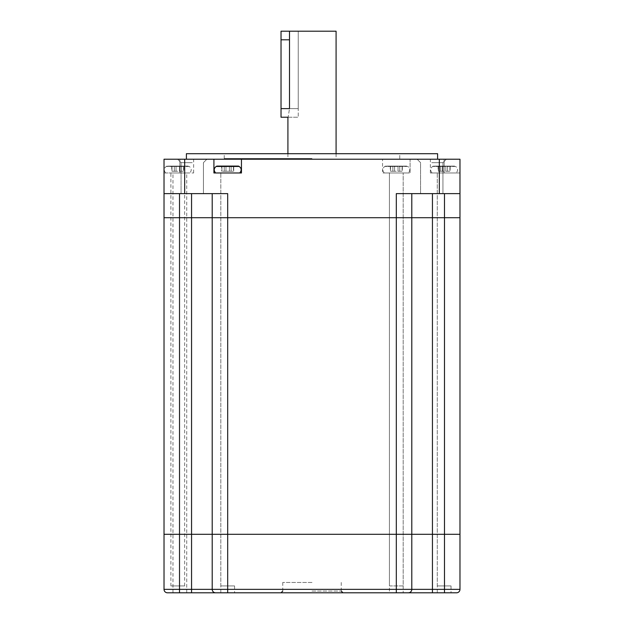 <?xml version="1.0" encoding="UTF-8"?>
<svg xmlns="http://www.w3.org/2000/svg" width="624" height="624" viewBox="0 0 624 624"><rect width="100%" height="100%" fill="white"/><g stroke="black" fill="none" stroke-linecap="round" stroke-linejoin="round"><path stroke-width="0.47" stroke-dasharray="3.12 2.34" d="M444.483 193.627L444.483 589.36L459.974 589.36L459.974 534.3L444.483 534.3L459.974 534.3L459.974 217.714L411.793 217.714L411.793 193.627L411.793 217.714L220.81 217.714L234.577 217.714L227.69 217.714L227.69 193.627L164.026 193.627L179.517 193.627L164.026 193.627L164.026 159.214L193.627 159.214L164.026 159.214L164.026 172.973L193.627 172.973L164.026 172.973L164.026 159.214L382.543 159.214L382.543 172.973L382.543 159.214L410.077 159.214L410.077 172.973L382.543 172.973L410.077 172.973L410.077 159.214L459.974 159.214L430.373 159.214L459.974 159.214L459.974 172.973L430.373 172.973L459.974 172.973L459.974 159.214L459.974 193.627L396.31 193.627L459.974 193.627L459.974 217.714L212.207 217.714L212.207 534.3L164.026 534.3L164.026 589.36A3.44 3.44 0 0 0 167.474 592.8M411.793 193.627L411.793 534.3L212.207 534.3L212.207 589.36A3.44 3.44 0 0 0 215.647 592.8L172.973 592.8L179.517 592.8L179.517 589.36L164.026 589.36M444.14 217.714L451.027 217.714L444.14 217.714M444.14 534.3L451.027 534.3L444.14 534.3M179.86 217.714L172.973 217.714L179.86 217.714M179.86 534.3L172.973 534.3L179.86 534.3M432.44 193.627L432.44 534.3L444.483 534.3L411.793 534.3L411.793 217.714L411.793 534.3L220.81 534.3L234.577 534.3L227.69 534.3L227.69 217.714L212.207 217.714L212.207 193.627L212.207 217.714L164.026 217.714L164.026 534.3L179.517 534.3L179.517 589.36L191.56 589.36L191.56 592.8M212.207 193.627L212.207 589.36A3.44 3.44 0 0 0 215.647 592.8A3.44 3.44 0 0 1 212.207 589.36L191.56 589.36L191.56 534.3L179.517 534.3L179.517 217.714L164.026 217.714L164.026 193.627M191.56 193.627L191.56 217.714L212.207 217.714L212.207 589.36A3.44 3.44 0 0 0 215.647 592.8M437.603 153.707L186.397 153.707M312 158.527L224.25 158.527L312 158.527M312 159.214L186.397 159.214L312 159.214M192.247 159.214L206.872 159.214L192.247 159.214M192.247 162.653L181.061 162.653L192.247 162.653M431.753 159.214L417.128 159.214L431.753 159.214M431.753 162.653L442.939 162.653L431.753 162.653M431.753 193.627L442.939 193.627L431.753 193.627M192.247 193.627L181.061 193.627L192.247 193.627M336.086 31.2L289.497 31.2L289.497 108.623C287.765 119.73 287.765 119.73 289.497 108.623L298.233 108.623L298.233 31.2L289.497 31.2M227.69 172.973L234.577 172.973L227.69 172.973M459.974 193.627L396.31 193.627L396.31 534.3L403.19 534.3L396.31 534.3L396.31 589.36L212.207 589.36M432.44 592.8L432.44 589.36L411.793 589.36A3.44 3.44 0 0 1 408.353 592.8A3.44 3.44 0 0 0 411.793 589.36L411.793 534.3L411.793 589.36A3.44 3.44 0 0 1 408.353 592.8L444.483 592.8L444.483 589.36L432.44 589.36L432.44 534.3L411.793 534.3L411.793 589.36L396.31 589.36L396.31 592.8L403.19 592.8L220.81 592.8L227.69 592.8L227.69 534.3L234.577 534.3L191.56 534.3L191.56 217.714L179.517 217.714L179.517 193.627M312 153.707L399.75 153.707L312 153.707M298.233 31.2L298.233 117.226L298.233 31.2L298.233 108.623L281.026 108.623L281.026 117.226M241.457 159.214L241.457 172.973L213.923 172.973L213.923 159.214M312 592.8L342.974 592.8L312 592.8M312 582.473L282.75 582.473L312 582.473M444.14 592.8L451.027 592.8L444.14 592.8M444.483 592.8L456.526 592.8M396.31 592.8L403.19 592.8L403.19 172.973L389.423 172.973L403.19 172.973L403.19 585.92L389.423 585.92L389.423 172.973L389.423 592.8M179.86 592.8L186.74 592.8L179.86 592.8M281.026 31.2L281.026 108.623M215.647 172.973L239.733 172.973L215.647 172.973M233.711 171.257L233.711 166.093L233.711 171.257L231.13 171.257L233.462 171.257L233.462 166.093L225.974 166.093L225.974 171.257L231.13 171.257L221.668 171.257L225.974 171.257L225.974 166.093L225.974 171.257L225.974 166.093L221.668 166.093L224.25 166.093L224.25 171.257L224.25 166.093M220.81 585.92L234.577 585.92L220.81 585.92L220.81 172.973L234.577 172.973L220.81 172.973L220.81 592.8M234.577 585.92L234.577 592.8M233.711 166.093L221.668 166.093L221.668 171.257M229.414 166.093L229.414 171.257L229.414 166.093M221.918 166.093L221.918 171.257L221.918 166.093M189.813 172.973L165.727 172.973L189.813 172.973C191.864 170.516 191.685 168.34 189.283 166.46L166.257 166.46L189.283 166.46A1.724 1.724 0 0 0 188.222 166.093L167.318 166.093L188.222 166.093M165.727 172.973C163.675 170.516 163.847 168.34 166.257 166.46A1.724 1.724 0 0 1 167.318 166.093M183.791 166.093L183.791 171.257L181.21 171.257L183.542 171.257L183.542 166.093L183.791 171.257M170.89 585.92L184.649 585.92L170.89 585.92L170.89 172.973L184.649 172.973L170.89 172.973M184.649 585.92L184.649 172.973M176.046 166.093L183.542 166.093L171.748 166.093L176.046 166.093L176.046 171.257L181.21 171.257L171.748 171.257L176.046 171.257L176.046 166.093M179.486 166.093L179.486 171.257L179.486 166.093M171.998 166.093L171.998 171.257L171.998 166.093M408.353 172.973L384.267 172.973L408.353 172.973C410.405 170.516 410.225 168.34 407.823 166.46L384.797 166.46L407.823 166.46A1.724 1.724 0 0 0 406.762 166.093L385.858 166.093L406.762 166.093M384.267 172.973C382.216 170.516 382.387 168.34 384.797 166.46A1.724 1.724 0 0 1 385.858 166.093M402.332 166.093L402.332 171.257L399.75 171.257L402.082 171.257L402.082 166.093L402.332 171.257M394.586 166.093L402.082 166.093L390.289 166.093L394.586 166.093L394.586 171.257L399.75 171.257L390.289 171.257L394.586 171.257L394.586 166.093M389.423 585.92L403.19 585.92M398.026 166.093L398.026 171.257L398.026 166.093M390.538 166.093L390.538 171.257L390.538 166.093M456.183 172.973L432.097 172.973L456.183 172.973C458.234 170.516 458.063 168.34 455.653 166.46L432.627 166.46L455.653 166.46A1.724 1.724 0 0 0 454.592 166.093L433.688 166.093L454.592 166.093M432.097 172.973C430.045 170.516 430.225 168.34 432.627 166.46A1.724 1.724 0 0 1 433.688 166.093M450.161 166.093L450.161 171.257L447.58 171.257L449.912 171.257L449.912 166.093L450.161 171.257M437.26 585.92L451.027 585.92L437.26 585.92L437.26 172.973L451.027 172.973L437.26 172.973L437.26 592.8M451.027 585.92L451.027 592.8M442.424 166.093L449.912 166.093L438.118 166.093L442.424 166.093L442.424 171.257L447.58 171.257L438.118 171.257L442.424 171.257L442.424 166.093M445.864 166.093L445.864 171.257L445.864 166.093M438.368 166.093L438.368 171.257L438.368 166.093M439.327 159.214L439.327 193.627M184.673 159.214L184.673 193.627M179.86 172.973L179.86 159.214L179.86 172.973M444.14 172.973L444.14 159.214L444.14 172.973M312 591.076L341.25 591.076L312 591.076M281.026 39.803L289.497 39.803M216.177 166.46L239.203 166.46M231.13 166.093L231.13 171.257L231.13 166.093M181.21 166.093L181.21 171.257L181.21 166.093M174.33 166.093L174.33 171.257L174.33 166.093M399.75 166.093L399.75 171.257L399.75 166.093M392.87 166.093L392.87 171.257L392.87 166.093M447.58 166.093L447.58 171.257L447.58 166.093M440.7 166.093L440.7 171.257L440.7 166.093M172.973 592.8L172.973 172.973M186.74 592.8L186.74 172.973M224.25 158.527L224.25 153.707M181.061 162.653L177.622 159.214L181.061 162.653L181.061 193.627L181.061 162.653M420.568 162.653L417.128 159.214L420.568 162.653L420.568 193.627L420.568 162.653M336.086 153.707L336.086 158.527M287.914 117.226L298.233 117.226L287.914 117.226M287.914 153.707L287.914 158.527M203.432 193.627L203.432 162.653L206.872 159.214L203.432 162.653L203.432 193.627M442.939 193.627L442.939 162.653L446.378 159.214L442.939 162.653L442.939 193.627M399.75 158.527L399.75 153.707M193.627 172.973L193.627 159.214M430.373 172.973L430.373 159.214M282.75 582.473L282.75 591.076M341.25 582.473L341.25 591.076M171.748 166.093L171.748 171.257M390.289 166.093L390.289 171.257M438.118 166.093L438.118 171.257"/><path stroke-width="0.94" d="M179.517 193.627L179.517 217.714L164.026 217.714L396.31 217.714L396.31 193.627L459.974 193.627L459.974 159.214L241.457 159.214L241.457 172.973L213.923 172.973L213.923 159.214L164.026 159.214L164.026 534.3L459.974 534.3L459.974 589.36A3.44 3.44 0 0 1 456.526 592.8L167.474 592.8L179.517 592.8L179.517 589.36L212.207 589.36A3.44 3.44 0 0 0 215.647 592.8L227.69 592.8L227.69 589.36L459.974 589.36A3.44 3.44 0 0 1 456.526 592.8A3.44 3.44 0 0 0 459.974 589.36M191.56 193.627L191.56 534.3L179.517 534.3L179.517 589.36L164.026 589.36A3.44 3.44 0 0 0 167.474 592.8A3.44 3.44 0 0 1 164.026 589.36L164.026 534.3L179.517 534.3L179.517 217.714L212.207 217.714L212.207 589.36L227.69 589.36L227.69 534.3L411.793 534.3L411.793 589.36A3.44 3.44 0 0 1 408.353 592.8A3.44 3.44 0 0 0 411.793 589.36A3.44 3.44 0 0 1 408.353 592.8L403.19 592.8M212.207 193.627L212.207 217.714L411.793 217.714L411.793 534.3L459.974 534.3L459.974 217.714L444.483 217.714L459.974 217.714L459.974 193.627M396.31 592.8L396.31 217.714L444.483 217.714L444.483 592.8M186.397 159.214L186.397 153.707L437.603 153.707L437.603 159.214M287.914 153.707L287.914 117.226L281.026 117.226L281.026 108.623L289.497 108.623C287.765 119.73 287.765 119.73 289.497 108.623L289.497 31.2L336.086 31.2L336.086 153.707M164.026 193.627L227.69 193.627L227.69 534.3L191.56 534.3L191.56 592.8M411.793 193.627L411.793 217.714L444.483 217.714L444.483 193.627M241.457 159.214L213.923 159.214M281.026 108.623L281.026 31.2L289.497 31.2M215.647 172.973C213.595 170.516 213.775 168.34 216.177 166.46A1.724 1.724 0 0 1 217.238 166.093L238.142 166.093A1.724 1.724 0 0 1 239.203 166.46L216.177 166.46M239.733 172.973C241.784 170.516 241.613 168.34 239.203 166.46M238.142 166.093L224.25 166.093M221.668 166.093L217.238 166.093M432.44 193.627L432.44 592.8M184.673 159.214L184.673 193.627M439.327 159.214L439.327 193.627M212.207 589.36A3.44 3.44 0 0 0 215.647 592.8M281.026 39.803L289.497 39.803M341.25 591.076L342.974 592.8M282.75 591.076L281.026 592.8"/></g></svg>
